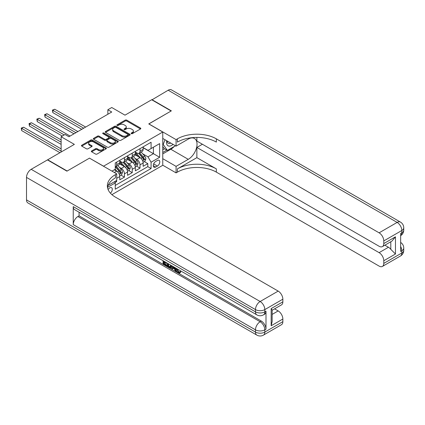 <?xml version="1.0" encoding="UTF-8"?>
<svg xmlns="http://www.w3.org/2000/svg" width="425" height="425" viewBox="0 0 425 425"><rect width="100%" height="100%" fill="white"/><g stroke="black" fill="none" stroke-linecap="round" stroke-linejoin="round"><path stroke-width="0.64" d="M131.32 133.647A0.754 0.436 0 0 0 132.387 133.647L140.51 128.956A1.084 0.622 0 0 0 140.829 128.515A1.084 0.622 0 0 0 140.51 128.074L126.751 120.132A1.084 0.622 0 0 0 125.221 120.132L117.098 124.817A0.754 0.436 0 0 0 116.875 125.125A0.754 0.436 0 0 0 117.098 125.439A0.754 0.436 0 0 0 118.171 125.439L119.218 124.828A3.458 1.997 0 0 1 124.111 124.828L125.258 125.492A3.458 1.997 0 0 1 126.273 126.905A3.458 1.997 0 0 1 125.258 128.318L124.206 128.924A0.754 0.436 0 0 0 123.988 129.232A0.754 0.436 0 0 0 124.206 129.54A0.754 0.436 0 0 0 125.279 129.54L126.331 128.934A3.458 1.997 0 0 1 131.224 128.934L132.366 129.598A3.458 1.997 0 0 1 133.381 131.006A3.458 1.997 0 0 1 132.366 132.419L131.32 133.03A0.754 0.436 0 0 0 131.097 133.338A0.754 0.436 0 0 0 131.32 133.647L131.32 133.03M110.41 193.173A3.522 2.035 120 0 0 112.205 190.113A3.522 2.035 120 0 0 111.562 187.685A3.522 2.035 120 0 0 109.799 187.861A3.522 2.035 120 0 0 108.109 189.603M91.662 150.933A1.084 0.622 0 0 0 91.343 151.38A1.084 0.622 0 0 0 91.662 151.821L95.524 154.047A1.084 0.622 0 0 0 97.049 154.047L106.069 148.84A1.084 0.622 0 0 0 106.388 148.399A1.084 0.622 0 0 0 106.069 147.958L92.31 140.011A1.084 0.622 0 0 0 90.78 140.011L81.759 145.222A1.084 0.622 0 0 0 81.446 145.663A1.084 0.622 0 0 0 81.759 146.104L86.424 148.798A1.084 0.622 0 0 0 87.954 148.798L91.816 146.567A1.084 0.622 0 0 0 92.129 146.126A1.084 0.622 0 0 0 91.816 145.685L89.5 144.351A2.89 1.668 0 0 1 88.655 143.167A2.89 1.668 0 0 1 90.44 141.626A2.89 1.668 0 0 1 93.59 141.987L102.648 147.22A2.89 1.668 0 0 1 103.498 148.399A2.89 1.668 0 0 1 101.713 149.94A2.89 1.668 0 0 1 98.563 149.579L97.049 148.708A1.084 0.622 0 0 0 95.524 148.708L91.662 150.933L91.662 151.821L95.524 149.605L95.524 148.708M89.553 158.185L103.573 166.186L162.759 132.016L148.739 123.919L171.132 110.994L151.661 99.753L124.987 115.154L111.748 107.509L107.854 109.756L111.748 112.003L68.914 136.733L65.02 134.486L61.126 136.733L61.126 152.023M89.553 158.095L67.161 171.02L47.69 159.779L74.364 144.378L61.126 136.733M119.297 140.319A1.084 0.622 0 0 0 120.828 140.319L129.848 135.113A1.084 0.622 0 0 0 130.162 134.672A1.084 0.622 0 0 0 129.848 134.231L116.083 126.289A1.084 0.622 0 0 0 114.559 126.289L105.538 131.495A1.084 0.622 0 0 0 105.219 131.936A1.084 0.622 0 0 0 105.538 132.377L119.297 140.319M103.201 133.811A0.754 0.436 0 0 1 103.971 133.918L103.971 133.014L117.959 141.095A1.084 0.622 0 0 1 118.277 141.536A1.084 0.622 0 0 1 117.959 141.977L108.938 147.183A1.084 0.622 0 0 1 107.408 147.183L93.649 139.241L97.511 137.025L97.511 136.127L93.649 138.359A1.084 0.622 0 0 0 93.33 138.8A1.084 0.622 0 0 0 93.649 139.241L93.649 138.359M97.511 137.025A1.084 0.622 0 0 1 99.041 137.025L99.041 136.127A1.084 0.622 0 0 0 97.511 136.127M99.041 136.127L104.619 139.352A1.084 0.622 0 0 0 106.149 139.352L108.71 137.87A1.084 0.622 0 0 0 109.023 137.429A1.084 0.622 0 0 0 108.71 136.988L102.898 133.636A0.754 0.436 0 0 1 102.675 133.328A0.754 0.436 0 0 1 103.142 132.924A0.754 0.436 0 0 1 103.971 133.014M47.69 160.05L47.69 159.779M115.037 182.543L116.652 181.608L115.642 181.023M116.732 178.282L119.77 176.529L119.77 179.812L124.44 177.113L120.897 175.068M119.372 167.307L121.327 168.433A4.404 2.545 60 0 1 124.44 173.83L127.558 172.035L127.558 175.312L132.228 172.619L128.685 170.574M127.16 162.812L129.115 163.938A4.404 2.545 60 0 1 132.228 169.336L135.347 167.535L135.347 170.818L140.016 168.119L140.016 164.836A4.404 2.545 -120 0 0 136.903 159.444L134.948 158.312M136.473 166.074L140.016 168.119M119.77 176.529A4.404 2.545 -120 0 0 116.652 171.132L114.32 169.782M127.558 172.035A4.404 2.545 -120 0 0 124.44 166.637L119.627 163.853M135.347 167.535A4.404 2.545 -120 0 0 132.228 162.143L127.415 159.359M157.388 160.475L155.672 161.468A3.416 1.971 120 0 0 153.441 164.475A3.416 1.971 120 0 0 153.967 167.211A3.416 1.971 120 0 0 155.672 167.041L157.388 166.053A3.416 1.971 120 0 0 159.614 163.046A3.416 1.971 120 0 0 159.093 160.31A3.416 1.971 120 0 0 157.388 160.475M111.908 194.645L162.759 165.288L162.759 132.016M114.532 181.666L115.255 182.915L115.255 189.21L151.077 168.523L151.077 162.228L147.964 156.836L142.736 153.818M115.255 182.915L107.509 187.388M111.982 171.132L115.255 169.246L115.255 162.95L151.077 142.263L151.077 148.559L159.646 143.613L159.646 157.282L151.077 162.228M119.77 161.059L121.327 161.962A4.404 2.545 60 0 0 123.532 162.18L126.645 160.379A4.404 2.545 -120 0 0 127.558 158.366L127.558 155.847M127.558 156.565L129.115 157.462A4.404 2.545 60 0 0 131.32 157.68L134.433 155.885A4.404 2.545 -120 0 0 135.347 153.866L135.347 151.348M115.255 185.433L147.804 166.637L147.804 163.625L143.135 166.324L143.135 163.041A4.404 2.545 -120 0 0 140.016 157.643L135.203 154.865M135.347 152.07L136.903 152.968A4.404 2.545 -120 0 0 139.108 153.186A4.404 2.545 -120 0 0 140.016 151.167L140.016 148.649M139.108 153.186L142.221 151.385A4.404 2.545 -120 0 0 143.135 149.372L143.135 146.853M116.652 162.137L116.652 164.656A4.404 2.545 60 0 1 115.743 166.674A4.404 2.545 60 0 1 115.255 166.855M115.743 166.674L118.857 164.879A4.404 2.545 -120 0 0 119.77 162.86L119.77 160.342M124.44 157.643L124.44 160.161A4.404 2.545 60 0 1 123.532 162.18M132.228 153.149L132.228 155.667A4.404 2.545 60 0 1 131.32 157.68M132.228 169.336L132.228 172.619M124.44 173.83L124.44 177.113M116.652 180.439L116.652 181.608M147.964 156.836L153.414 153.685L153.414 147.215L159.646 143.613M143.135 147.751L159.646 157.282M143.135 147.571L147.964 150.36L151.077 148.559M107.854 109.756L107.854 114.256M144.261 161.58L147.804 163.625M147.804 166.637L151.077 168.523M131.623 133.753L132.366 133.322A3.458 1.997 0 0 0 133.381 131.909L133.381 131.006M126.273 126.905L126.273 127.803A3.458 1.997 0 0 1 125.258 129.216L124.509 129.646M140.494 128.966L126.751 121.029A1.084 0.622 0 0 0 125.221 121.029L117.401 125.545M129.848 134.231L129.848 135.113L116.083 127.187A1.084 0.622 0 0 0 114.559 127.187L105.549 132.387M127.936 134.98A0.754 0.436 0 0 0 128.159 134.672A0.754 0.436 0 0 0 127.936 134.364L115.855 127.388A0.754 0.436 0 0 0 114.787 127.388L113.677 128.031A3.458 1.997 0 0 0 112.662 129.444A3.458 1.997 0 0 0 113.677 130.852L121.933 135.623A3.458 1.997 0 0 0 126.825 135.623L127.936 134.98L127.936 135.878A0.754 0.436 0 0 0 128.159 135.57L128.159 134.672M112.662 129.444L112.662 130.342A3.458 1.997 0 0 0 113.677 131.755L113.677 130.852M127.936 135.878L126.825 136.521A3.458 1.997 0 0 1 121.933 136.521L113.677 131.755M99.041 137.025L104.619 140.25A1.084 0.622 0 0 0 106.149 140.25L108.71 138.773A1.084 0.622 0 0 0 109.023 138.332L109.023 137.429M103.971 133.918L117.943 141.987M110.41 142.694A2.89 1.668 0 0 0 113.56 143.055A2.89 1.668 0 0 0 115.345 141.514A2.89 1.668 0 0 0 114.5 140.33L111.308 138.492A1.084 0.622 0 0 0 109.777 138.492L107.217 139.968A1.084 0.622 0 0 0 106.903 140.409A1.084 0.622 0 0 0 107.217 140.85L110.41 142.694L110.41 143.592A2.89 1.668 0 0 0 113.56 143.953A2.89 1.668 0 0 0 115.345 142.412L115.345 141.514M106.903 140.409L106.903 141.307A1.084 0.622 0 0 0 107.217 141.748L107.217 140.85M110.41 143.592L107.217 141.748M103.498 148.399L103.498 149.297A2.89 1.668 0 0 1 101.713 150.838A2.89 1.668 0 0 1 98.563 150.477L97.049 149.605A1.084 0.622 0 0 0 95.524 149.605M88.655 143.167L88.655 144.07A2.89 1.668 0 0 0 89.5 145.249L89.5 144.351M91.8 146.577L89.5 145.249M106.059 148.846L92.31 140.914A1.084 0.622 0 0 0 90.78 140.914L81.775 146.11M143.066 162.27L145.079 161.107L145.86 158.86A2.917 1.684 -120 0 0 144.723 156.118L141.164 151.996M140.452 157.93L136.228 153.042A8.426 4.866 -120 0 0 135.347 152.118M138.136 156.559L135.777 153.823A6.991 4.037 -120 0 0 135.347 153.356M85.659 127.07L54.777 109.241L52.833 110.362L52.833 112.614L81.765 129.317M138.709 153.345L142.306 157.51A2.917 1.684 60 0 1 143.347 159.524C143.788 160.108 144.096 159.928 144.282 158.982A2.917 1.684 -120 0 0 143.241 156.974L139.687 152.851M138.922 153.276L142.789 157.755A1.487 0.861 60 0 1 143.161 158.334L144.282 158.982M143.347 159.524L143.56 159.869M52.833 112.614L52.403 110.118L83.709 128.191M52.403 110.118L54.777 109.241M166.743 140.744A7.161 4.133 120 0 0 169.07 146.115A7.161 4.133 120 0 0 173.028 144.373M167.211 141.015A4.903 2.832 120 0 0 168.226 143.305A4.903 2.832 120 0 0 168.943 143.523A4.903 2.832 120 0 0 170.717 143.039M175.456 145.775L167.397 150.429L164.278 148.628L162.759 146.466M167.397 150.429L163.189 144.447L165.012 139.745M162.759 144.197L163.189 144.447M151.895 99.886L168.173 90.222L397.141 222.413A6.609 3.814 120 0 1 400.446 222.089A6.609 6.609 0 0 1 403.75 227.811A6.609 3.814 180 0 1 401.816 230.509L383.786 240.917A6.609 3.814 -120 0 0 379.111 232.826L397.141 222.413A6.609 3.814 60 0 1 401.816 230.509L401.816 232.757L400.647 233.431L400.647 251.414L401.816 250.745L401.816 252.992A6.609 3.814 60 0 1 400.446 256.015L382.415 266.427A6.609 3.814 -120 0 0 383.786 263.399L401.816 252.992A6.609 3.814 0 0 0 403.75 250.293A6.609 6.609 0 0 1 400.446 256.015M151.895 99.62L171.365 110.856L148.819 123.967M162.759 158.679L176.077 166.366L188.264 159.333A12.389 7.156 120 0 0 196.361 148.41A12.389 7.156 120 0 0 194.459 138.481A12.389 7.156 120 0 0 188.264 139.097L176.077 146.131L176.077 139.613L177.4 138.847A27.535 15.895 180 0 1 216.341 138.847L379.111 232.826M176.077 166.366L176.077 172.885L177.4 172.125A27.535 15.895 180 0 1 216.341 172.125L379.111 266.098A6.609 3.814 -120 0 0 382.415 266.427M196.871 157.643L177.4 168.884A27.535 15.895 180 0 1 216.341 168.884L196.871 157.643L196.871 147.438L202.401 144.245M196.871 137.429L196.871 141.052L379.111 246.266A6.609 3.814 -120 0 0 382.415 246.596A6.609 3.814 -120 0 0 383.786 243.567L395.468 236.826L395.468 254.001L390.793 249.332L390.793 241.756M395.468 254.001L383.786 260.748L383.786 263.399M383.786 260.748A6.609 3.814 -120 0 0 379.111 252.652L388.455 247.26A6.609 3.814 60 0 1 390.793 249.332M196.871 147.438L379.111 252.652M168.173 90.222A6.609 3.814 -60 0 1 171.477 89.893L400.446 222.089M162.759 138.444L176.077 146.131M148.819 123.877L176.077 139.613M162.759 165.197L176.077 172.885M383.786 240.917L383.786 243.567M384.864 245.183L388.455 247.26M177.4 138.847L177.4 142.088A27.535 15.895 180 0 1 216.341 142.088L216.341 138.847M382.415 246.596L391.972 241.076L395.468 236.826M174.255 146.466A12.389 7.156 -60 0 1 170.818 149.26L162.759 153.914M162.759 152.474L166.85 150.11M162.759 149.775L164.512 148.761M177.416 268.988L178.861 272.005L179.403 272.197M176.853 268.69L176.795 269.344L178.24 272.367L179.148 272.478L180.173 271.41L180.832 271.968L179.658 273.206L178.298 273.025C176.864 272.053 176.141 270.698 176.136 268.967L176.189 268.308M173.044 268.26L172.12 269.386L171.418 268.983L172.598 266.236M175.567 267.947L176.497 271.198L175.876 271.554L175.174 271.15L174.643 269.184L172.651 268.037L172.12 269.386M164.358 262.416L164.358 263.564L167.11 265.152L167.11 265.779L166.488 266.135L163.072 264.164L163.072 260.738M166.812 262.894L166.191 263.473L163.731 262.055L163.731 263.925L164.358 263.564M73.233 206.63L255.478 311.849A6.609 3.814 120 0 0 256.843 314.872L74.603 209.658A6.609 3.814 -60 0 1 73.233 206.63L73.233 224.618A6.609 3.814 -60 0 1 77.908 216.527L79.077 215.852L261.317 321.066A6.609 3.814 60 0 1 265.992 329.157L265.992 311.174A6.609 3.814 60 0 1 264.621 314.197L263.452 314.872A6.609 3.814 -120 0 0 264.823 311.849L265.992 311.174M79.077 215.852L79.077 212.24M171.843 265.8L171.201 267.564L170.574 267.925L169.06 267.623L167.386 266.656L167.386 263.224M66.927 171.153L89.473 158.137L116.732 173.878L115.409 174.638A27.535 15.895 -0 0 0 107.344 185.879A27.535 15.895 -0 0 0 115.409 197.12L278.178 291.098A6.609 3.814 60 0 1 282.853 299.189L264.823 309.602L264.823 311.849A6.609 3.814 -0 0 1 255.478 311.849L255.478 309.602L26.509 177.406A6.609 3.814 -60 0 1 31.179 169.309L47.457 159.917L66.927 171.153M116.732 173.878L116.732 180.397L108.12 185.369M271.171 308.587L272.138 310.048L272.138 321.603L271.171 325.763L271.171 308.587L282.853 301.846L282.853 299.189M282.853 301.846A6.609 3.814 60 0 1 281.483 304.868L272.138 310.266M26.509 199.888L255.478 332.084A6.609 3.814 120 0 0 256.843 335.107L27.875 202.911A6.609 3.814 -60 0 1 26.509 199.888L26.509 177.406M274.587 308.853L278.178 310.925A6.609 3.814 60 0 1 282.853 319.021L271.171 325.763M265.992 329.157L264.823 329.832L264.823 332.084L282.853 321.672L282.853 319.021M282.853 321.672A6.609 3.814 60 0 1 281.483 324.7L263.452 335.107A6.609 3.814 -120 0 0 264.823 332.084A6.609 3.814 -0 0 1 255.478 332.084L255.478 329.832L73.233 224.618M115.409 174.638L115.409 177.878A27.535 15.895 -0 0 0 107.488 187.499M163.731 263.925L166.488 265.513L167.11 265.152M166.488 265.513L166.488 266.135M163.731 261.115L163.731 261.433L166.462 262.692M166.191 262.852L166.191 263.473M163.731 261.433L164.008 261.274M171.174 265.413L170.574 267.925M168.045 263.606L168.045 266.411L169.012 266.969L170.112 267.224L170.515 265.03M171.222 266.14L171.833 265.79M168.672 263.967L168.672 266.055L170.738 266.868M168.045 266.411L168.672 266.055M169.012 266.969L169.633 266.608M174.696 267.442L175.876 271.554M173.219 266.592L172.853 267.527L174.447 268.446L174.08 267.086M173.613 266.82L173.474 267.166L174.213 267.596M172.853 267.527L173.474 267.166M178.24 272.367L178.861 272.005M176.795 269.344L177.39 268.998M179.547 271.772L180.205 272.329L180.832 271.968M180.205 272.329L179.658 273.206M135.278 166.765L137.291 165.601L138.072 163.354A2.917 1.684 -120 0 0 136.935 160.613L133.376 156.496M132.664 162.424L128.44 157.537A8.426 4.866 -120 0 0 127.558 156.613M130.347 161.054L127.989 158.323A6.991 4.037 -120 0 0 127.558 157.85M77.871 131.564L46.989 113.735L45.045 114.862L45.045 117.109L73.977 133.811M130.921 157.84L134.518 162.01A2.917 1.684 60 0 1 135.559 164.018C136 164.602 136.308 164.427 136.494 163.476A2.917 1.684 -120 0 0 135.453 161.468L131.899 157.346M131.134 157.771L135.001 162.249A1.487 0.861 60 0 1 135.373 162.833L136.494 163.476M135.559 164.018L135.772 164.363M45.045 117.109L44.614 114.612L75.921 132.69M44.614 114.612L46.989 113.735M127.489 171.259L129.503 170.101L130.284 167.848A2.917 1.684 -120 0 0 129.147 165.113L125.588 160.99M124.876 166.924L120.652 162.037A8.426 4.866 -120 0 0 119.77 161.107M122.559 165.548L120.201 162.817A6.991 4.037 -120 0 0 119.77 162.35M70.082 136.058L39.201 118.235L37.257 119.356L37.257 121.603L62.294 136.058M123.133 162.339L126.73 166.504A2.917 1.684 60 0 1 127.771 168.512C128.212 169.102 128.52 168.922 128.706 167.976A2.917 1.684 -120 0 0 127.665 165.962L124.111 161.845M123.346 162.27L127.213 166.749A1.487 0.861 60 0 1 127.585 167.328L128.706 167.976M127.771 168.512L127.983 168.863M37.257 121.603L36.826 119.112L64.239 134.938M36.826 119.112L39.201 118.235M119.701 175.759L121.715 174.595L122.496 172.348A2.917 1.684 -120 0 0 121.359 169.607L117.799 165.484M117.088 171.418L115.223 169.262M114.771 170.048L114.468 169.697M61.126 139.883L31.413 122.729L29.468 123.856L29.468 126.103L61.126 144.378M115.345 166.834L118.942 170.999A2.917 1.684 60 0 1 119.983 173.012C120.424 173.597 120.737 173.416 120.918 172.47A2.917 1.684 -120 0 0 119.877 170.462L116.323 166.34M115.558 166.765L119.425 171.243A1.487 0.861 60 0 1 119.797 171.822L120.918 172.47M119.983 173.012L120.195 173.357M29.468 126.103L29.038 123.606L61.126 142.131M29.038 123.606L31.413 122.729M61.126 148.877L23.625 127.224L21.68 128.35L21.68 130.597L59.957 152.697M21.68 130.597L21.25 128.1L61.126 151.125M21.25 128.1L23.625 127.224M114.32 172.481L116.652 171.132M121.327 168.433L124.44 166.637M129.115 163.938L132.228 162.143M136.903 159.444L140.016 157.643M140.016 151.167L143.135 149.372M116.652 164.656L119.77 162.86M124.44 160.161L127.558 158.366M132.228 155.667L135.347 153.866M140.016 164.836L143.135 163.041M153.653 163.896L157.388 166.053M153.26 165.649L155.672 167.041M132.366 133.322L132.366 132.419M124.206 129.54L124.206 128.924M125.258 129.216L125.258 128.318M117.098 125.439L117.098 124.817M125.221 121.029L125.221 120.132M126.751 121.029L126.751 120.132M140.51 128.956L140.51 128.074M105.538 132.377L105.538 131.495M114.559 127.187L114.559 126.289M116.083 127.187L116.083 126.289M121.933 136.521L121.933 135.623M126.825 136.521L126.825 135.623M104.619 140.25L104.619 139.352M106.149 140.25L106.149 139.352M108.71 138.773L108.71 137.87M117.959 141.977L117.959 141.095M97.049 149.605L97.049 148.708M98.563 150.477L98.563 149.579M91.816 146.567L91.816 145.685M81.759 146.104L81.759 145.222M90.78 140.914L90.78 140.011M92.31 140.914L92.31 140.011M106.069 148.84L106.069 147.958M142.625 160.772L145.839 158.913M136.228 153.042L136.632 152.809M143.241 156.974L144.723 156.118M140.914 158.312L142.306 157.51M177.4 168.884L177.4 172.125M216.341 168.884L216.341 172.125M400.647 246.5A6.609 3.814 60 0 1 401.816 250.745A6.609 3.814 180 0 0 403.75 248.046A6.609 6.609 0 0 0 400.647 242.441M401.816 232.757A6.609 3.814 60 0 1 400.647 235.652A6.609 6.609 0 0 0 403.75 230.058A6.609 3.814 0 0 1 401.816 232.757M170.818 149.26L188.264 159.333M31.179 169.309L260.148 301.506L278.178 291.098M77.908 216.527L260.148 321.741L261.317 321.066M272.138 314.415L278.178 310.925M260.148 301.506A6.609 3.814 120 0 0 255.478 309.602A6.609 3.814 180 0 0 264.823 309.602A6.609 3.814 -120 0 0 260.148 301.506M260.148 321.741A6.609 3.814 120 0 0 255.478 329.832A6.609 3.814 180 0 0 264.823 329.832A6.609 3.814 -120 0 0 260.148 321.741M134.837 165.267L138.051 163.413M128.44 157.537L128.844 157.308M135.453 161.468L136.935 160.613M133.126 162.812L134.518 162.01M127.048 169.766L130.262 167.907M120.652 162.037L121.056 161.803M127.665 165.962L129.147 165.113M125.338 167.307L126.73 166.504M119.26 174.261L122.474 172.401M119.877 170.462L121.359 169.607M117.55 171.806L118.942 170.999M403.75 248.046L403.75 250.293M403.75 227.811L403.75 230.058M256.843 314.872A6.609 6.609 0 0 0 263.452 314.872M256.843 335.107A6.609 6.609 0 0 0 263.452 335.107"/></g></svg>
